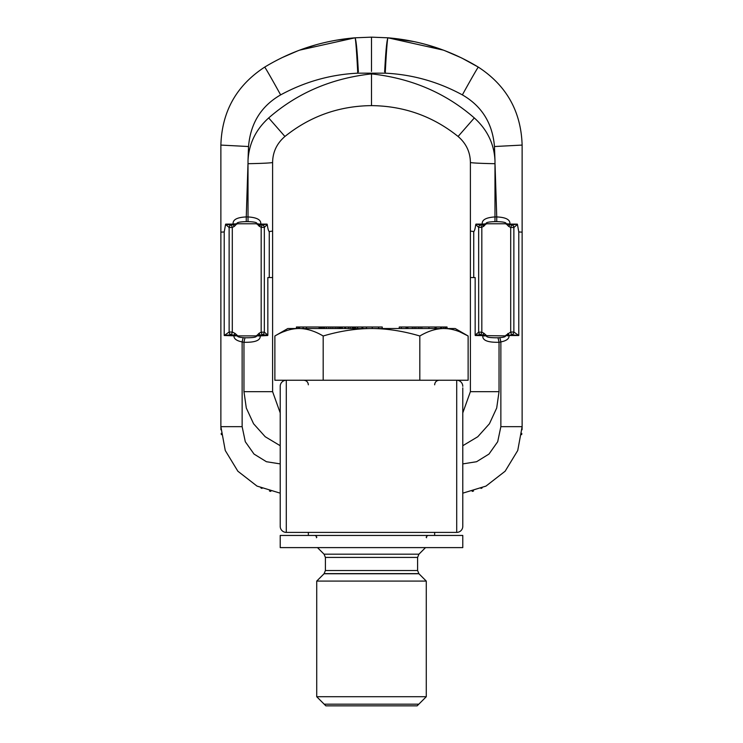 <?xml version="1.0" encoding="UTF-8"?>
<svg xmlns="http://www.w3.org/2000/svg" width="743" height="743" viewBox="0 0 743 743"><rect width="100%" height="100%" fill="white"/><g stroke="black" fill="none" stroke-linecap="round" stroke-linejoin="round"><path stroke-width="1.11" d="M280.213 526.313A6.083 6.083 -0 0 0 286.296 532.397A6.083 6.083 -0 0 1 280.213 526.313L280.213 386.332A6.083 6.083 0 0 1 286.296 380.249L468.127 380.249L468.127 335.994C459.778 331.053 451.725 328.555 443.97 328.517L446.868 328.629M462.787 387.855L462.787 526.313A6.083 6.083 -90 0 1 456.704 532.397L286.296 532.397L286.296 380.249A6.083 6.083 90 0 0 280.213 386.332A6.083 6.083 90 0 1 286.296 380.249L274.873 380.249L274.873 335.994C283.222 331.053 291.275 328.555 299.03 328.517L287.82 328.517L274.873 335.994M462.787 386.332A6.083 6.083 180 0 0 456.704 380.249A6.083 6.083 180 0 1 462.787 386.332A6.083 6.083 0 0 0 456.704 380.249L456.704 532.397A6.083 6.083 0 0 0 462.787 526.313L462.787 524.79M384.502 71.384L384.679 71.384C385.747 50.923 386.852 39.732 387.976 37.809L371.5 37.15L371.5 71.384L371.5 37.15L355.024 37.809L299.55 50.162M299.522 50.18L298.017 50.747M281.913 57.722L280.928 58.195M358.498 71.384L358.321 71.384C357.253 50.923 356.148 39.732 355.024 37.809C322.638 40.521 292.528 50.283 264.694 67.102C236.525 85.473 221.916 111.469 220.875 145.08L220.875 426.658L225.259 450.499L237.862 471.22L257.013 486.089L280.213 493.166L257.013 486.098L237.862 471.22L225.259 450.499L220.875 426.658L242.134 426.658L245.301 441.732L254.022 454.066L266.421 461.719L280.213 463.901M443.311 50.115L387.976 37.809C420.362 40.521 450.472 50.283 478.306 67.102C506.475 85.473 521.084 111.469 522.125 145.08L522.125 232.141L518.781 231.955L518.781 335.52L511.528 334.712L510.701 332.047L505.584 335.52L509.122 335.037L507.887 333.449M443.348 50.125L445.076 50.775M461.134 57.74L462.155 58.233M462.787 412.904L470.393 391.663L470.393 162.401A24.621 0.882 0.9 0 0 495.014 163.692L496.742 216.937C505.927 217.327 510.32 219.687 509.902 224.024L506.122 224.145L511.658 224.906L510.701 227.46L513.868 227.507L517.444 224.432L518.781 231.955M280.213 412.904L272.607 391.663L272.607 162.401A24.621 0.882 179.1 0 1 247.986 163.692L246.258 216.937C237.073 217.327 232.68 219.687 233.098 224.024L236.878 224.145L231.342 224.906L232.299 227.46L229.132 227.507L225.556 224.432L224.219 231.955L224.219 335.52L229.132 332.019L232.299 332.047L235.113 333.449L237.416 335.52L233.878 335.037L235.113 333.449M480.805 224.878L481.826 227.349L483.981 226.058L482.848 224.098L486.061 223.773C485.643 222.519 488.615 221.813 494.977 221.646L496.742 221.646L496.742 216.937L494.977 216.937C485.987 217.495 481.743 219.882 482.253 224.098L475.966 224.107L480.266 224.888L486.098 224.145L482.253 224.098C481.743 219.882 485.987 217.495 494.977 216.937L494.987 160.637C494.16 143.873 487.269 129.635 474.313 117.942C445.698 92.986 411.427 78.303 371.5 73.891L371.5 105.617C404.043 105.989 432.909 116.27 458.087 136.471L474.313 117.942M483.972 333.31L481.826 332.177L480.888 334.749L482.699 335.009L483.972 333.31L486.461 335.52L482.699 335.009L482.783 335.892C482.421 340.415 487.835 342.542 499.036 342.282L500.866 341.919C506.401 340.805 509.141 338.789 509.057 335.892L505.584 335.52L509.057 335.892M480.888 334.749L475.158 335.13L475.158 277.548L470.393 277.548L470.393 162.401C470.245 152.046 466.14 143.399 458.087 136.471C432.909 116.27 404.043 105.989 371.5 105.617C338.957 105.989 310.091 116.27 284.913 136.471L268.687 117.942C297.302 92.986 331.573 78.303 371.5 73.891M470.393 162.401C470.245 152.046 466.14 143.399 458.087 136.471M462.787 445.716L477.786 436.735L489.423 423.77L496.695 408.028L499.036 391.663L499.036 342.282C487.835 342.542 482.421 340.415 482.783 335.892L486.461 335.892C486.201 337.22 490.036 337.851 497.959 337.768A7.3 1.059 79.2 0 1 499.036 342.282M470.393 231.054L473.737 231.575C474.508 231.119 475.167 228.77 475.734 224.525L478.659 227.386L481.826 227.349L481.826 332.177L478.659 332.149L475.158 335.13M480.359 334.74A3.046 2.554 -116.3 0 1 478.659 332.149L478.659 227.386A3.046 2.535 119.2 0 1 480.266 224.888M508.695 226.411L510.701 227.46L510.701 332.047L513.868 332.019L513.868 227.507A3.046 2.554 63.6 0 0 512.187 224.915L517.304 224.126L509.893 224.107A0.91 0.474 -90 0 0 509.977 224.665L508.695 226.411L506.15 223.773L486.061 223.773L483.981 226.058M511.528 334.712L509.057 335.52L518.781 335.52L513.868 332.019A3.046 2.573 -66.6 0 1 512.066 334.712M511.658 224.906L512.187 224.915M509.893 224.107L517.444 224.432M384.679 71.384L385.255 73.176C412.393 74.486 438.091 81.73 462.369 94.89C481.817 106.082 492.516 123.292 494.466 146.529L522.125 145.08L522.125 170.714M494.466 146.529L494.987 160.637M522.125 145.08L522.125 426.658L517.741 450.499L505.138 471.22L485.987 486.089L462.787 493.166L485.987 486.098L505.138 471.22L517.741 450.499L522.125 426.658L500.866 426.658L497.699 441.732L488.978 454.066L476.579 461.719L462.787 463.901M522.125 146.046L522.125 231.584M522.06 429.779L522.125 426.658M482.105 487.947L481 488.42M473.551 491.03L472.186 491.402M358.321 71.384L357.745 73.176C330.607 74.486 304.909 81.73 280.631 94.89C261.183 106.082 250.484 123.292 248.534 146.529L248.013 160.637C248.84 143.873 255.731 129.635 268.687 117.942M262.195 224.878L261.174 227.349L259.019 226.058L260.152 224.098L256.939 223.773C257.357 222.519 254.385 221.813 248.023 221.646L246.258 221.646L246.258 216.937L248.023 216.937C257.013 217.495 261.257 219.882 260.747 224.098L267.034 224.107L262.734 224.888L256.902 224.145L260.747 224.098C261.257 219.882 257.013 217.495 248.023 216.937L248.013 160.637M496.742 221.646C503.29 221.786 506.429 222.491 506.15 223.773L509.902 224.024M482.253 224.098A0.91 0.474 -90 0 1 482.17 224.674L483.452 226.448M267.731 335.52L260.217 335.892C260.579 340.415 255.165 342.542 243.964 342.282L242.134 341.919A7.3 1.059 101.8 0 1 243.212 337.666L245.041 337.768C252.964 337.851 256.799 337.22 256.539 335.892L259.028 333.31L260.217 335.52L256.539 335.52L262.112 334.749L267.842 335.13L267.842 277.548L272.607 277.548L272.607 162.401C272.755 152.046 276.86 143.399 284.913 136.471C310.091 116.27 338.957 105.989 371.5 105.617M371.5 102.097L371.5 88.027M272.607 162.401C272.755 152.046 276.86 143.399 284.913 136.471M262.641 334.74A3.046 2.554 -63.7 0 0 264.341 332.149L267.842 335.13M272.607 231.054L269.263 231.575C268.492 231.119 267.833 228.77 267.266 224.525L264.341 227.386L261.174 227.349L261.174 332.177L264.341 332.149L264.341 227.386A3.046 2.535 60.8 0 0 262.734 224.888M233.107 224.107L225.696 224.126L233.107 224.107A0.91 0.474 -90 0 1 233.023 224.665L234.305 226.411L232.299 227.46L232.299 332.047L231.472 334.712L237.416 335.892L224.219 335.52L230.934 334.712A3.046 2.573 -113.4 0 1 229.132 332.019L229.132 227.507A3.046 2.554 116.4 0 1 230.813 224.915L225.556 224.432M233.098 224.024L236.85 223.773L234.305 226.411M259.028 333.31L261.174 332.177L262.112 334.749M242.134 426.658L242.134 341.919C236.599 340.805 233.859 338.789 233.943 335.892M243.212 337.666C239.292 337.331 237.361 336.746 237.416 335.892L260.217 335.892C260.579 340.415 255.165 342.542 243.964 342.282A7.3 1.059 100.8 0 1 245.041 337.768M280.213 445.716L265.214 436.735L253.577 423.77L246.304 408.028L243.964 391.663L243.964 342.282M220.94 429.779L220.875 426.658M260.895 487.947L262 488.42M269.449 491.03L270.814 491.402M248.534 146.529L220.875 145.08L220.875 170.639M220.875 146.046L220.875 231.584M220.875 145.582L220.875 232.141L224.219 231.955M230.934 334.712L231.472 334.712M231.342 224.906L230.813 224.915M246.258 221.646C239.71 221.786 236.571 222.491 236.85 223.773L256.939 223.773L259.019 226.058M260.747 224.098A0.91 0.474 -90 0 0 260.83 224.674L259.548 226.448M497.959 337.768L499.788 337.666A7.3 1.059 78.2 0 1 500.866 341.919L500.866 426.658M499.788 337.666C503.708 337.331 505.639 336.746 505.584 335.892L475.269 335.52M323.186 335.994C314.837 331.053 306.785 328.555 299.03 328.517L371.5 328.517C355.832 328.582 339.727 331.072 323.186 335.994L323.186 380.249M283.194 331.861L287.049 330.459M291.265 329.344L293.773 328.898M419.814 335.994C403.198 331.062 387.094 328.573 371.5 328.517L443.97 328.517C436.215 328.555 428.163 331.053 419.814 335.994L419.814 380.249M459.852 331.88L468.127 335.994L455.18 328.517L443.432 328.517L443.432 326.994L447.035 326.994L447.035 328.517M296.429 328.517L296.429 326.994L298.417 326.994L298.417 328.517L299.03 328.517M445.661 328.517L445.661 326.994M444.946 328.517L444.946 326.994M399.251 328.517L399.251 326.994L443.432 326.994M321.31 328.517L321.31 326.994L382.246 326.994L382.246 328.517M298.417 326.994L320.976 326.994L320.976 328.517M435.036 328.517L435.036 326.994M441.723 328.517L441.723 326.994M440.608 328.517L440.608 326.994M436.15 328.517L436.15 326.994M421.848 328.517L421.848 326.994M428.943 328.517L428.943 326.994M420.064 328.517L420.064 326.994M418.29 328.517L418.29 326.994M415.913 328.517L415.913 326.994M414.13 328.517L414.13 326.994M412.346 328.517L412.346 326.994M407.879 328.517L407.879 326.994M406.69 328.517L406.69 326.994M406.087 328.517L406.087 326.994L406.077 328.517M378.596 328.517L378.596 326.994M372.262 328.517L372.262 326.994M366.41 328.517L366.41 326.994M362.751 328.517L362.751 326.994M362.482 328.517L362.482 326.994M357.587 328.517L357.587 326.994M357.504 328.517L357.504 326.994M355.609 328.517L355.609 326.994M355.526 328.517L355.526 326.994M355.07 328.517L355.07 326.994M354.467 328.517L354.467 326.994M353.324 328.517L353.324 326.994M352.34 328.517L352.34 326.994M350.204 328.517L350.204 326.994M348.383 328.517L348.383 326.994M345.569 328.517L345.569 326.994M344.808 328.517L344.808 326.994M342.291 328.517L342.291 326.994M341.074 328.517L341.074 326.994M340.164 328.517L340.164 326.994M339.579 328.517L339.579 326.994M339.421 328.517L339.421 326.994M338.678 328.517L338.678 326.994M337.071 328.517L337.071 326.994M335.149 328.517L335.149 326.994M332.91 328.517L332.91 326.994M330.914 328.517L330.914 326.994M328.87 328.517L328.87 326.994M326.474 328.517L326.474 326.994M324.626 328.517L324.626 326.994M323.363 328.517L323.363 326.994M322.063 328.517L322.063 326.994M298.816 328.517L298.816 326.994M319.072 328.517L319.072 326.994M306.469 328.517L306.469 326.994M303.144 328.517L303.144 326.994M299.522 328.517L299.522 326.994M296.996 328.517L296.996 326.994M320.651 328.517L320.651 326.994M320.075 328.517L320.075 326.994M339.923 328.517L339.923 326.994M362.008 328.517L362.008 326.994M357.634 328.517L357.634 326.994M401.331 328.517L401.331 326.994M316.722 581.091L426.278 581.091L426.278 696.72L316.722 696.72L316.722 581.091L324.059 573.754L418.941 573.754L417.603 570.522L325.397 570.522L324.059 573.754M316.722 696.72L325.852 705.85L417.148 705.85L426.278 696.72M324.189 573.615L418.811 573.615M418.811 704.188L324.189 704.188M280.213 547.61L462.787 547.61L462.787 535.443L280.213 535.443L280.213 547.61M462.787 526.313A6.083 6.083 0 0 1 456.704 532.397M414.185 41.636L387.957 37.809L371.5 37.15L355.043 37.809A33.695 0.975 87.2 0 0 355.043 37.809A33.695 0.975 -92.8 0 1 357.745 73.176L385.255 73.176A33.695 0.975 -87.2 0 1 387.957 37.809A33.695 0.975 92.8 0 1 387.957 37.809C420.362 40.521 450.472 50.283 478.306 67.102L462.072 58.195M470.393 391.663L499.036 391.663M473.737 277.548L473.737 231.575M462.369 94.89A30.63 0.557 -61.1 0 1 478.306 67.102M494.977 216.937L494.977 221.646M272.607 391.663L243.964 391.663M269.263 277.548L269.263 231.575M280.631 94.89A30.63 0.557 -118.9 0 0 264.694 67.102C292.519 50.283 322.638 40.521 355.043 37.809L336.068 40.224M248.023 216.937L248.023 221.646M317.484 547.61L324.059 554.185L418.941 554.185L425.516 547.61M418.941 554.185L417.603 557.417L325.397 557.417L325.397 570.522M460.818 57.592L444.983 50.747M443.172 50.06L425.888 44.478M521.651 434.655L521.725 433.996M521.735 433.921L521.79 433.373M316.277 44.71L299.773 50.078M297.878 50.793L282.173 57.592M221.349 434.655L221.275 433.996M221.265 433.921L221.21 433.383M434.646 532.397L434.646 535.443M434.646 384.809C434.915 382.041 436.438 380.518 439.206 380.249M308.354 384.809C308.085 382.041 306.562 380.518 303.794 380.249M308.354 532.397L308.354 535.443M426.631 537.728C425.813 537.365 426.25 536.604 427.949 535.443M316.369 537.728C317.187 537.365 316.75 536.604 315.051 535.443M324.059 554.185L325.397 557.417M417.603 557.417L417.603 570.522M418.941 573.754L426.278 581.091"/></g></svg>
